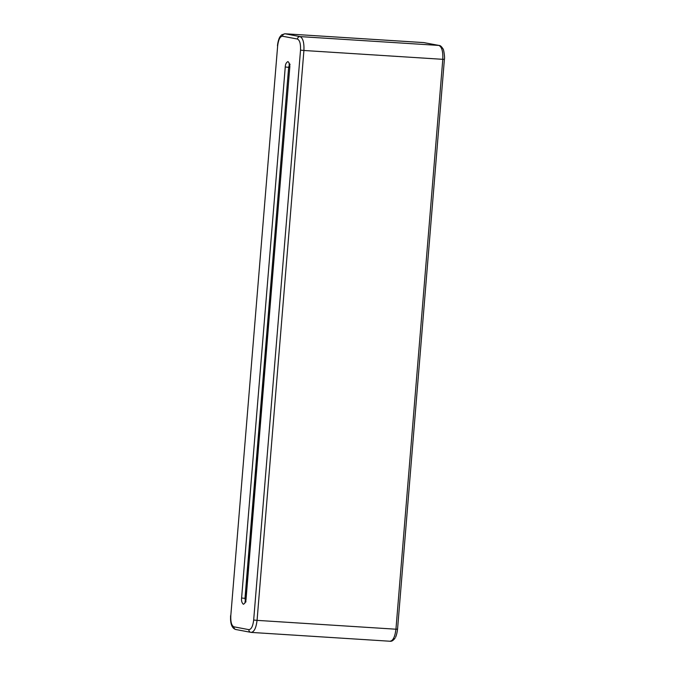 <?xml version="1.0" encoding="UTF-8"?>
<svg xmlns="http://www.w3.org/2000/svg" width="675" height="675" viewBox="0 0 675 675"><rect width="100%" height="100%" fill="white"/><g stroke="black" fill="none" stroke-linecap="round" stroke-linejoin="round"><path stroke-width="1.01" d="M300.012 36.593L438.893 45.436L423.968 42.618L285.086 33.784L300.012 36.593C302.94 37.986 304.248 42.618 303.919 50.49L257.065 620.367L395.947 629.21L442.8 59.324L303.919 50.49L442.8 59.324C443.129 51.452 441.821 46.828 438.893 45.436L300.012 36.593C298.552 36.669 297.683 37.479 297.405 39.032L282.479 36.222C280.024 36.425 278.421 39.631 277.653 45.833L230.799 615.71C230.538 622.004 231.576 625.708 233.921 626.822L248.847 629.64C251.302 629.438 252.914 626.231 253.673 620.03L300.527 50.144C300.788 43.85 299.751 40.146 297.405 39.032C299.751 40.146 300.788 43.85 300.527 50.144L303.919 50.49C304.248 42.618 302.94 37.986 300.012 36.593L285.086 33.784L423.731 42.584L438.893 45.436C441.821 46.828 443.129 51.452 442.8 59.324L395.947 629.21L257.065 620.367C256.112 628.121 254.095 632.129 251.024 632.382L251.024 632.382C254.095 632.129 256.112 628.121 257.065 620.367L303.919 50.49L300.527 50.144L253.673 620.03L257.065 620.367L253.673 620.03C252.914 626.231 251.302 629.438 248.847 629.64C248.872 631.209 249.598 632.129 251.024 632.382L251.024 632.382C249.598 632.129 248.872 631.209 248.847 629.64L233.921 626.822C233.947 628.391 234.672 629.311 236.107 629.564L251.269 632.416L390.15 641.25C391.593 641.537 393.196 640.558 394.942 638.297C394.959 638.322 396.773 635.977 397.541 629.235L444.395 59.349C445.053 57.459 443.542 48.44 443.036 48.946C441.568 46.558 440.277 45.394 439.163 45.47L423.731 42.584L285.086 33.784C283.627 33.851 282.757 34.67 282.479 36.222L297.405 39.032C297.683 37.479 298.552 36.669 300.012 36.593M288.647 67.331L289.558 67.39L288.647 67.331L244.983 598.362L245.903 598.421L244.983 598.362L245.379 601.29L244.983 598.362L288.647 67.331L285.255 66.994C285.356 64.218 286.259 62.412 287.972 61.585C289.499 63.02 290.081 65.104 289.727 67.838L246.071 598.868C245.97 601.644 245.067 603.45 243.354 604.268C241.827 602.834 241.245 600.75 241.599 598.016L285.255 66.994L241.599 598.016L244.983 598.362L241.599 598.016C241.245 600.75 241.827 602.834 243.354 604.268C245.067 603.45 245.97 601.644 246.071 598.868L289.727 67.838C290.081 65.104 289.499 63.02 287.972 61.585C286.259 62.412 285.356 64.218 285.255 66.994L288.647 67.331L289.389 64.792L288.647 67.331M389.905 641.216C392.977 640.963 394.985 636.955 395.947 629.21C394.985 636.955 392.977 640.963 389.905 641.216M290.09 64.319L289.077 63.863L289.727 67.838L245.877 598.801L244.949 602.167L246.021 601.838M282.479 36.222C282.757 34.67 283.627 33.851 285.086 33.784L281.652 34.847L280.024 36.745C279.998 36.737 278.21 39.083 277.45 45.765L277.653 45.833C278.421 39.631 280.024 36.425 282.479 36.222M277.653 45.833L230.799 615.71L277.653 45.833M236.107 629.564C234.672 629.311 233.947 628.391 233.921 626.822C231.576 625.708 230.538 622.004 230.799 615.71L230.597 615.651C230.175 623.767 231.913 628.4 235.837 629.53M397.347 629.167L395.947 629.21L397.541 629.235M444.201 59.29L442.8 59.324L444.201 59.29"/></g></svg>
